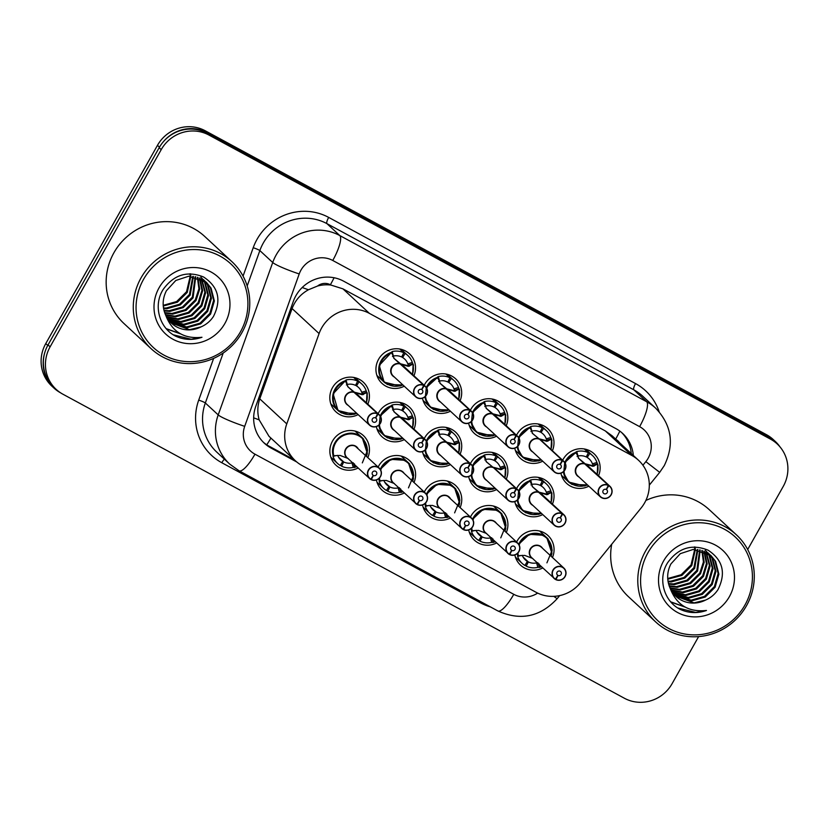 <?xml version="1.0" encoding="UTF-8"?>
<svg xmlns="http://www.w3.org/2000/svg" width="829" height="829" viewBox="0 0 829 829"><rect width="100%" height="100%" fill="white"/><g stroke="black" fill="none" stroke-linecap="round" stroke-linejoin="round"><path stroke-width="1.24" d="M542.777 567.948A20.186 19.471 -47.2 0 1 520.539 565.15A20.186 19.471 -47.2 0 1 514.85 554.974M516.581 542.021A20.186 19.471 -47.2 0 1 517.099 541.047A20.186 19.471 -47.2 0 1 547.979 535.534A20.186 19.471 -47.2 0 1 552.466 557.502M496.633 542.964A20.186 19.471 -47.2 0 1 474.385 540.156A20.186 19.471 -47.2 0 1 468.696 529.98M470.437 517.037A20.186 19.471 -47.2 0 1 470.955 516.052A20.186 19.471 -47.2 0 1 501.835 510.54A20.186 19.471 -47.2 0 1 506.312 532.508M450.479 517.97A20.186 19.471 -47.2 0 1 428.241 515.161A20.186 19.471 -47.2 0 1 422.541 504.985M424.282 492.043A20.186 19.471 -47.2 0 1 424.8 491.069A20.186 19.471 -47.2 0 1 455.681 485.556A20.186 19.471 -47.2 0 1 460.168 507.514M404.324 492.975A20.186 19.471 -47.2 0 1 382.086 490.177A20.186 19.471 -47.2 0 1 376.397 480.001M378.128 467.048A20.186 19.471 -47.2 0 1 378.646 466.074A20.186 19.471 -47.2 0 1 409.536 460.561A20.186 19.471 -47.2 0 1 414.013 482.53M358.18 467.991A20.186 19.471 -47.2 0 1 335.932 465.183A20.186 19.471 -47.2 0 1 332.502 441.08A20.186 19.471 -47.2 0 1 363.382 435.567A20.186 19.471 -47.2 0 1 367.869 457.535M542.746 514.571A20.186 19.471 -47.2 0 1 520.498 511.762A20.186 19.471 -47.2 0 1 514.809 501.586M516.55 488.644A20.186 19.471 -47.2 0 1 517.068 487.67A20.186 19.471 -47.2 0 1 547.948 482.146A20.186 19.471 -47.2 0 1 552.435 504.115M496.592 489.576A20.186 19.471 -47.2 0 1 474.354 486.768A20.186 19.471 -47.2 0 1 468.665 476.602M470.395 463.649A20.186 19.471 -47.2 0 1 470.913 462.675A20.186 19.471 -47.2 0 1 501.794 457.162A20.186 19.471 -47.2 0 1 506.281 479.121M450.437 464.582A20.186 19.471 -47.2 0 1 428.199 461.784A20.186 19.471 -47.2 0 1 422.51 451.608M424.251 438.665A20.186 19.471 -47.2 0 1 424.759 437.681A20.186 19.471 -47.2 0 1 455.649 432.168A20.186 19.471 -47.2 0 1 460.126 454.137M404.293 439.598A20.186 19.471 -47.2 0 1 382.045 436.79A20.186 19.471 -47.2 0 1 376.356 426.614M378.097 413.671A20.186 19.471 -47.2 0 1 378.615 412.697A20.186 19.471 -47.2 0 1 409.495 407.174A20.186 19.471 -47.2 0 1 413.982 429.142M358.138 414.604A20.186 19.471 -47.2 0 1 335.9 411.795A20.186 19.471 -47.2 0 1 332.46 387.703A20.186 19.471 -47.2 0 1 363.34 382.19A20.186 19.471 -47.2 0 1 367.827 404.148M588.859 486.177A20.186 19.471 -47.2 0 1 566.611 483.369A20.186 19.471 -47.2 0 1 560.922 473.193M562.663 460.25A20.186 19.471 -47.2 0 1 563.181 459.276A20.186 19.471 -47.2 0 1 594.061 453.753A20.186 19.471 -47.2 0 1 598.548 475.722M542.705 461.183A20.186 19.471 -47.2 0 1 520.467 458.385A20.186 19.471 -47.2 0 1 514.778 448.209M516.508 435.256A20.186 19.471 -47.2 0 1 517.027 434.282A20.186 19.471 -47.2 0 1 547.907 428.769A20.186 19.471 -47.2 0 1 552.394 450.738M496.561 436.189A20.186 19.471 -47.2 0 1 474.312 433.391A20.186 19.471 -47.2 0 1 468.623 423.215M470.364 410.272A20.186 19.471 -47.2 0 1 470.882 409.288A20.186 19.471 -47.2 0 1 501.763 403.775A20.186 19.471 -47.2 0 1 506.239 425.743M450.406 411.205A20.186 19.471 -47.2 0 1 428.168 408.396A20.186 19.471 -47.2 0 1 422.469 398.221M424.21 385.278A20.186 19.471 -47.2 0 1 424.728 384.304A20.186 19.471 -47.2 0 1 455.608 378.791A20.186 19.471 -47.2 0 1 460.095 400.749M404.251 386.21A20.186 19.471 -47.2 0 1 382.014 383.412A20.186 19.471 -47.2 0 1 378.573 359.309A20.186 19.471 -47.2 0 1 409.464 353.796A20.186 19.471 -47.2 0 1 413.94 375.765M641.138 507.97A35.626 34.362 132.8 0 0 644.63 502.84A35.626 34.362 132.8 0 0 638.568 460.313A35.626 34.362 132.8 0 0 631.802 455.463L369.392 313.372A35.626 34.362 132.8 0 0 319.082 333.569L286.772 423.888A35.626 34.362 132.8 0 0 295.414 460.789A35.626 34.362 132.8 0 0 302.181 465.629L536.114 592.31A35.626 34.362 132.8 0 0 580.362 582.86L641.138 507.97M317.548 286.026A35.626 34.362 -47.2 0 1 330.926 285.052L330.388 284.761A11.875 11.451 132.8 0 0 317.548 286.026L308.461 289.756C300.678 294.077 295.217 300.347 292.077 308.543L259.767 398.853C257.415 405.764 257.197 412.759 259.145 419.837L268.979 436.282L295.414 460.789M638.568 460.313L612.134 435.816L605.357 430.956L342.947 288.855L330.926 285.052M163.365 141.728A35.626 34.362 -47.2 0 1 207.281 132.681L768.524 436.593A35.626 34.362 -47.2 0 1 775.281 441.432A35.626 34.362 -47.2 0 1 780.12 447.049M60.621 392.842A35.626 34.362 -47.2 0 1 53.906 388.024A35.626 34.362 -47.2 0 1 45.098 351.61M53.906 388.024L51.833 386.107A35.626 34.362 -47.2 0 1 45.771 343.579L157.479 145.334A35.626 34.362 -47.2 0 1 205.209 130.764L766.452 434.676A35.626 34.362 -47.2 0 1 773.219 439.515L775.281 441.432M633.325 455.463A35.626 34.362 132.8 0 0 622.714 433.494A35.626 34.362 132.8 0 0 615.947 428.645L343.62 281.176A35.626 34.362 132.8 0 0 293.311 301.383L255.757 406.376A35.626 34.362 132.8 0 0 264.399 443.277A35.626 34.362 132.8 0 0 271.156 448.116L296.813 462.012M621.657 432.562A35.626 34.362 -47.2 0 1 631.263 453.546M698.619 636.61L672.101 683.666A35.626 34.362 -47.2 0 1 624.372 698.236L62.931 394.221A35.626 34.362 -47.2 0 1 56.165 389.371A35.626 34.362 -47.2 0 1 50.103 346.843L161.22 149.635A35.626 34.362 -47.2 0 1 208.96 135.054L770.4 439.08A35.626 34.362 -47.2 0 1 777.167 443.919A35.626 34.362 -47.2 0 1 783.229 486.447L747.685 549.523M56.165 389.371L54.092 387.454A35.626 34.362 -47.2 0 1 48.03 344.926L159.158 147.717A35.626 34.362 -47.2 0 1 206.887 133.137L768.328 437.163A35.626 34.362 -47.2 0 1 775.094 442.002L777.167 443.919M294.554 459.991L269.093 446.199A35.626 34.362 -47.2 0 1 263.384 442.292M413.464 365.734A17.813 17.181 132.8 0 0 413.122 364.066L408.293 366.356L400.915 364.076M423.733 385.236L423.671 385.485A6.891 6.642 132.8 0 0 414.707 388.438A6.891 6.642 132.8 0 0 417.184 397.599A6.891 6.642 132.8 0 0 426.407 394.78A6.891 6.642 132.8 0 0 424.179 385.765L424.261 385.516A7.129 6.87 -47.2 0 1 426.572 394.842A7.129 6.87 -47.2 0 1 415.671 396.79A7.129 6.87 -47.2 0 1 423.733 385.236L394.397 358.781M393.702 358.128L401.236 364.387A7.129 6.87 132.8 0 0 393.195 375.962L415.671 396.79C419.712 399.651 423.35 399.008 426.572 394.853C428.116 391.62 427.702 388.78 425.35 386.335L402.873 365.506A7.129 6.87 132.8 0 0 401.785 364.687L401.764 364.667M394.262 358.646L391.464 352.335A17.813 17.181 132.8 0 0 381.05 360.833A17.813 17.181 132.8 0 0 384.086 382.096A17.813 17.181 132.8 0 0 384.977 382.863M400.967 363.921L407.464 365.579L408.604 365.382L407.806 363.858L412.334 362.532A17.813 17.181 -47.2 0 0 407.847 355.537A17.813 17.181 -47.2 0 0 405.112 353.486L400.438 349.154M412.334 362.532L412.863 364.356A17.368 16.746 -47.3 0 1 412.417 374.345M391.464 352.335L392.138 351.589A17.813 17.181 -47.2 0 1 403.796 352.771L401.64 356.988A13.067 12.601 132.8 0 0 393.402 356.055L392.5 356.574M424.261 385.516L401.702 364.812M424.179 385.765L421.806 389.589A2.373 2.29 -47.2 0 1 422.572 392.697A2.373 2.29 -47.2 0 1 418.946 393.35A2.373 2.29 -47.2 0 1 421.629 389.495L423.671 385.485M403.796 352.771L399.744 349.019M405.112 353.486L402.614 357.517L401.775 356.739M391.475 352.356L379.247 365.402L384.107 382.096L387.464 384.511L402.894 384.957M407.806 363.858A13.067 12.601 132.8 0 0 402.614 357.517M367.351 394.127A17.813 17.181 132.8 0 0 367.009 392.459L362.18 394.749L354.802 392.469M377.62 413.619L377.558 413.878A6.891 6.642 132.8 0 0 368.584 416.832A6.891 6.642 132.8 0 0 371.071 425.992A6.891 6.642 132.8 0 0 380.293 423.173A6.891 6.642 132.8 0 0 378.065 414.158L378.148 413.909A7.129 6.87 -47.2 0 1 380.449 423.236A7.129 6.87 -47.2 0 1 369.558 425.184A7.129 6.87 -47.2 0 1 377.62 413.619L348.284 387.174M347.589 386.521L355.123 392.77A7.129 6.87 132.8 0 0 347.071 404.345L369.558 425.184C373.599 428.044 377.236 427.401 380.459 423.246C381.993 420.013 381.589 417.174 379.236 414.728L356.76 393.899A7.129 6.87 132.8 0 0 355.672 393.081L355.651 393.06M348.149 387.039L345.351 380.729A17.813 17.181 132.8 0 0 334.937 389.226A17.813 17.181 132.8 0 0 337.973 410.479A17.813 17.181 132.8 0 0 338.864 411.257M354.853 392.314L361.34 393.972L362.491 393.775L361.693 392.252L366.221 390.925A17.813 17.181 -47.2 0 0 361.734 383.931A17.813 17.181 -47.2 0 0 358.998 381.879L354.325 377.547M366.221 390.925L366.75 392.749A17.368 16.746 -47.3 0 1 366.304 402.739M345.351 380.729L346.025 379.983A17.813 17.181 -47.2 0 1 357.682 381.164L355.527 385.381A13.067 12.601 132.8 0 0 347.289 384.449L346.387 384.967M378.148 413.909L355.589 393.205M378.065 414.158L375.692 417.982A2.373 2.29 -47.2 0 1 376.459 421.091A2.373 2.29 -47.2 0 1 372.832 421.743A2.373 2.29 -47.2 0 1 375.516 417.889L377.558 413.878M357.682 381.164L353.631 377.413M358.998 381.879L356.501 385.91L355.662 385.133M345.361 380.739L333.134 393.796L337.994 410.49L341.351 412.904L356.781 413.35M361.693 392.252A13.067 12.601 132.8 0 0 356.501 385.91M366.998 392.459L366.491 402.915M363.672 439.256A17.813 17.181 132.8 0 0 362.221 437.743A17.813 17.181 132.8 0 0 358.843 435.318A17.813 17.181 132.8 0 0 334.978 442.603A17.813 17.181 132.8 0 0 333.185 455.763L340.139 455.442L348.19 458.541M370.801 479.297L371.361 479.504A6.891 6.642 132.8 0 0 380.335 476.551A6.891 6.642 132.8 0 0 377.858 467.39A6.891 6.642 132.8 0 0 368.625 470.209A6.891 6.642 132.8 0 0 370.853 479.224L373.226 475.4L372.563 474.779M337.662 455.339A13.067 12.601 132.8 0 0 342.781 461.463L340.284 465.494A17.813 17.181 -47.2 0 1 337.548 463.442A17.813 17.181 -47.2 0 1 333.061 456.447L333.185 455.763C328.74 441.681 346.367 427.65 358.843 435.318L362.232 437.753L355.05 431.08M336.284 455.504L333.061 456.447L332.957 455.556M338.533 457.152L343.745 461.981A13.067 12.601 132.8 0 0 351.993 462.924L353.351 462.831M356.802 447.277A7.129 6.87 132.8 0 0 345.9 449.225A7.129 6.87 132.8 0 0 347.113 457.732L369.589 478.561A7.129 6.87 -47.2 0 1 368.377 470.064A7.129 6.87 -47.2 0 1 379.278 468.116A7.129 6.87 -47.2 0 1 371.216 479.68C374.977 481.121 378.076 480.105 380.49 476.623C382.034 473.39 381.63 470.551 379.278 468.116L355.444 446.313M373.226 475.4A2.373 2.29 -47.2 0 1 372.459 472.292A2.373 2.29 -47.2 0 1 376.097 471.639A2.373 2.29 -47.2 0 1 373.402 475.494L372.459 474.613M343.745 461.981L341.6 466.209L340.481 465.173M342.781 461.463L339.123 458.074M373.402 475.494L371.361 479.504M370.853 479.224L370.677 479.39A7.129 6.87 -47.2 0 1 369.589 478.561L370.687 479.39M354.439 463.825L354.843 467.483A17.813 17.181 132.8 0 0 354.853 467.494L353.258 467.39A17.813 17.181 -47.2 0 1 341.6 466.209M356.646 466.572A17.368 16.746 -47.1 0 1 354.895 467.235L356.843 466.748M362.314 462.883L367.589 450.106L362.232 437.753L367.33 453.37L366.532 456.302M459.618 390.718A17.813 17.181 132.8 0 0 459.276 389.06L454.447 391.34L447.059 389.07M469.888 410.22L469.825 410.479A6.891 6.642 132.8 0 0 460.851 413.422A6.891 6.642 132.8 0 0 463.338 422.583A6.891 6.642 132.8 0 0 472.561 419.764A6.891 6.642 132.8 0 0 470.333 410.749L470.416 410.51A7.129 6.87 -47.2 0 1 472.717 419.837A7.129 6.87 -47.2 0 1 461.815 421.785A7.129 6.87 -47.2 0 1 469.888 410.22L440.551 383.775M427.204 385.817A17.813 17.181 132.8 0 0 426.365 387.516L437.619 377.34A17.813 17.181 132.8 0 0 427.204 385.817M424.997 396.78A17.813 17.181 132.8 0 0 430.241 407.08A17.813 17.181 132.8 0 0 431.132 407.858M447.121 388.915L453.608 390.573L454.758 390.376L453.96 388.842L458.489 387.516A17.813 17.181 -47.2 0 0 453.991 380.532A17.813 17.181 -47.2 0 0 451.266 378.48L446.593 374.138M458.489 387.516L459.017 389.34A17.368 16.746 -47.3 0 1 458.572 399.34M440.417 383.64L437.391 377.112L438.292 376.584A17.813 17.181 -47.2 0 1 449.94 377.765L447.795 381.982A13.067 12.601 132.8 0 0 439.557 381.05L438.655 381.568M439.847 383.122L447.391 389.371A7.129 6.87 132.8 0 0 439.339 400.946L461.815 421.785C465.867 424.645 469.504 423.992 472.727 419.837C474.261 416.604 473.856 413.764 471.504 411.329L449.028 390.5A7.129 6.87 132.8 0 0 447.94 389.671L447.857 389.806M470.416 410.51L447.929 389.682M470.333 410.749L467.96 414.583A2.373 2.29 -47.2 0 1 468.727 417.692A2.373 2.29 -47.2 0 1 465.09 418.344A2.373 2.29 -47.2 0 1 467.784 414.49L469.825 410.479M449.94 377.765L445.898 374.014M451.266 378.48L448.769 382.511L447.929 381.734M426.261 387.775L425.236 398.169L430.251 407.091L433.619 409.505L449.049 409.94M453.96 388.842A13.067 12.601 132.8 0 0 448.769 382.511M505.773 415.712A17.813 17.181 132.8 0 0 505.421 414.044L500.592 416.334L493.214 414.065M516.032 435.215L515.97 435.463A6.891 6.642 132.8 0 0 507.006 438.417A6.891 6.642 132.8 0 0 509.483 447.577A6.891 6.642 132.8 0 0 518.716 444.758A6.891 6.642 132.8 0 0 516.488 435.743L516.56 435.494A7.129 6.87 -47.2 0 1 518.871 444.821A7.129 6.87 -47.2 0 1 507.97 446.769A7.129 6.87 -47.2 0 1 516.032 435.215L486.696 408.759M473.359 410.811A17.813 17.181 132.8 0 0 472.509 412.51L483.773 402.334A17.813 17.181 132.8 0 0 473.359 410.811M471.152 421.774A17.813 17.181 132.8 0 0 476.385 432.075A17.813 17.181 132.8 0 0 477.276 432.842M493.265 413.909L499.763 415.557L500.913 415.37L500.115 413.837L504.633 412.51A17.813 17.181 -47.2 0 0 500.146 405.516A17.813 17.181 -47.2 0 0 497.421 403.464L492.737 399.132M504.633 412.51L505.172 414.334A17.368 16.746 -47.3 0 1 504.716 424.324M486.561 408.635L483.545 402.106L484.447 401.578A17.813 17.181 -47.2 0 1 496.094 402.749L493.949 406.977A13.067 12.601 132.8 0 0 485.711 406.034L484.799 406.562M493.556 414.386A7.129 6.87 132.8 0 0 485.493 425.94L507.97 446.769C512.021 449.629 515.659 448.986 518.871 444.831C520.415 441.598 520.011 438.759 517.659 436.323L495.182 415.484A7.129 6.87 132.8 0 0 494.084 414.666L494.011 414.801M516.56 435.494L494.084 414.676M516.488 435.743L514.104 439.577A2.373 2.29 -47.2 0 1 514.882 442.686A2.373 2.29 -47.2 0 1 511.244 443.328A2.373 2.29 -47.2 0 1 513.928 439.474L515.97 435.463M496.094 402.749L492.053 398.998M497.421 403.464L494.913 407.495L494.074 406.718M493.545 414.365L486.001 408.106M472.416 412.759L471.39 423.153L476.406 432.075L479.773 434.5L495.203 434.935M500.115 413.837A13.067 12.601 132.8 0 0 494.913 407.495M550.87 449.318A17.368 16.746 -47.3 0 0 551.316 439.329L546.746 441.329L539.368 439.049M532.156 433.101L539.689 439.349L532.85 433.754M562.186 460.209L539.71 439.37A7.129 6.87 132.8 0 0 531.648 450.935L554.124 471.763C558.166 474.623 561.803 473.981 565.026 469.825C566.57 466.592 566.155 463.753 563.803 461.307A7.129 6.87 -47.2 0 1 565.015 469.815A7.129 6.87 -47.2 0 1 554.124 471.763A7.129 6.87 -47.2 0 1 562.186 460.209L562.124 460.458A6.891 6.642 132.8 0 0 553.15 463.411A6.891 6.642 132.8 0 0 555.637 472.571A6.891 6.642 132.8 0 0 564.86 469.753A6.891 6.642 132.8 0 0 562.632 460.737L562.715 460.489A7.129 6.87 -47.2 0 1 563.803 461.307L541.327 440.479A7.129 6.87 132.8 0 0 540.239 439.66L540.218 439.639M532.715 433.619L529.918 427.308A17.813 17.181 132.8 0 0 519.503 435.805A17.813 17.181 132.8 0 0 518.664 437.494M517.306 446.769A17.813 17.181 132.8 0 0 522.539 457.069A17.813 17.181 132.8 0 0 523.431 457.836M551.917 440.707A17.813 17.181 132.8 0 0 551.575 439.038L551.057 449.494M539.42 438.893L545.917 440.551L547.057 440.354L546.259 438.831L550.788 437.505A17.813 17.181 -47.2 0 0 546.301 430.51A17.813 17.181 -47.2 0 0 543.565 428.458L538.891 424.127M550.788 437.505L551.565 439.038M529.918 427.308L530.591 426.562A17.813 17.181 -47.2 0 1 542.249 427.743L540.093 431.961A13.067 12.601 132.8 0 0 531.855 431.028L530.954 431.546M562.715 460.489L540.156 439.784M562.632 460.737L560.259 464.561A2.373 2.29 -47.2 0 1 561.026 467.67A2.373 2.29 -47.2 0 1 557.399 468.323A2.373 2.29 -47.2 0 1 560.083 464.468L562.124 460.458M542.249 427.743L538.197 423.992M543.565 428.458L541.068 432.489L540.228 431.712M518.56 437.753L517.545 448.147L522.56 457.069L525.918 459.484L541.347 459.929M529.928 427.329L518.674 437.505M546.259 438.831A13.067 12.601 132.8 0 0 541.068 432.489M598.072 465.691A17.813 17.181 132.8 0 0 597.73 464.022L592.901 466.312L585.512 464.043M608.341 485.193L608.279 485.452A6.891 6.642 132.8 0 0 599.305 488.395A6.891 6.642 132.8 0 0 601.781 497.555A6.891 6.642 132.8 0 0 611.014 494.737A6.891 6.642 132.8 0 0 608.787 485.721L608.869 485.483A7.129 6.87 -47.2 0 1 611.17 494.809A7.129 6.87 -47.2 0 1 600.269 496.758A7.129 6.87 -47.2 0 1 608.341 485.193L578.994 458.748M565.658 460.789A17.813 17.181 132.8 0 0 564.818 462.489L576.072 452.313A17.813 17.181 132.8 0 0 565.658 460.789M563.451 471.753A17.813 17.181 132.8 0 0 568.694 482.053A17.813 17.181 132.8 0 0 569.585 482.82M585.564 463.888L592.061 465.546L593.212 465.349L592.414 463.815L596.942 462.489A17.813 17.181 -47.2 0 0 592.445 455.504A17.813 17.181 -47.2 0 0 589.72 453.453L585.046 449.111M596.942 462.489L597.471 464.313A17.368 16.746 -47.3 0 1 597.025 474.312M578.87 458.613L575.844 452.085L576.746 451.556A17.813 17.181 -47.2 0 1 588.393 452.738L586.248 456.955A13.067 12.601 132.8 0 0 578.01 456.023L577.098 456.541M578.3 458.095L585.844 464.344A7.129 6.87 132.8 0 0 577.792 475.919L600.269 496.758C604.32 499.618 607.958 498.965 611.18 494.809C612.714 491.576 612.31 488.737 609.957 486.302L587.481 465.473A7.129 6.87 132.8 0 0 586.393 464.644L586.31 464.779M608.869 485.483L586.393 464.644M608.787 485.721L606.413 489.556A2.373 2.29 -47.2 0 1 607.18 492.664A2.373 2.29 -47.2 0 1 603.543 493.307A2.373 2.29 -47.2 0 1 606.237 489.462L608.279 485.452M588.393 452.738L584.352 448.986M589.72 453.453L587.222 457.484L586.383 456.706M564.715 462.748L563.689 473.141L568.704 482.063L572.072 484.478L587.502 484.913M592.414 463.815A13.067 12.601 132.8 0 0 587.222 457.484M378.926 478.561A17.813 17.181 132.8 0 0 379.34 480.758L386.283 480.437L394.335 483.525M417.008 504.219L416.832 504.374A7.129 6.87 -47.2 0 1 414.531 495.048A7.129 6.87 -47.2 0 1 425.432 493.1A7.129 6.87 -47.2 0 1 417.37 504.664L417.515 504.498A6.891 6.642 132.8 0 0 426.489 501.545A6.891 6.642 132.8 0 0 424.002 492.385A6.891 6.642 132.8 0 0 414.78 495.203A6.891 6.642 132.8 0 0 417.008 504.219L419.381 500.384L418.718 499.773M409.816 464.25A17.813 17.181 132.8 0 0 408.376 462.727A17.813 17.181 132.8 0 0 404.998 460.302A17.813 17.181 132.8 0 0 381.122 467.597A17.813 17.181 132.8 0 0 380.283 469.297L390.832 459.349L404.998 460.302L408.376 462.748L401.195 456.074M383.817 480.333A13.067 12.601 132.8 0 0 388.936 486.457L386.428 490.478A17.813 17.181 -47.2 0 1 383.703 488.436A17.813 17.181 -47.2 0 1 379.205 481.442L379.34 480.758M382.438 480.499L379.205 481.442L379.112 480.54M384.677 482.136L389.899 486.975A13.067 12.601 132.8 0 0 398.138 487.908L399.505 487.815M401.599 471.307L402.946 472.271A7.129 6.87 132.8 0 0 392.055 474.219A7.129 6.87 132.8 0 0 393.267 482.727L416.832 504.374M419.381 500.384A2.373 2.29 -47.2 0 1 418.614 497.276A2.373 2.29 -47.2 0 1 422.241 496.633A2.373 2.29 -47.2 0 1 419.557 500.488L418.604 499.607M389.899 486.975L387.754 491.203L386.635 490.157M388.936 486.457L385.278 483.069M402.946 472.271L425.432 493.1C427.774 495.545 428.189 498.384 426.645 501.618C424.22 505.089 421.132 506.104 417.36 504.664L416.956 504.291M419.557 500.488L417.515 504.498M400.583 488.82L400.987 492.467A17.813 17.181 132.8 0 0 401.008 492.478L402.987 491.742M402.801 491.566A17.368 16.746 -47.1 0 1 401.049 492.219L399.402 492.374A17.813 17.181 -47.2 0 1 387.754 491.203M408.469 487.877L413.733 475.1L408.376 462.748L413.474 478.364L412.687 481.297M425.07 503.545A17.813 17.181 132.8 0 0 425.495 505.752L432.437 505.421L440.489 508.519M463.11 529.275L463.67 529.482A6.891 6.642 132.8 0 0 472.634 526.529A6.891 6.642 132.8 0 0 470.157 517.379A6.891 6.642 132.8 0 0 460.924 520.197A6.891 6.642 132.8 0 0 463.152 529.213L465.535 525.379L464.862 524.767M455.971 489.234A17.813 17.181 132.8 0 0 454.53 487.721A17.813 17.181 132.8 0 0 451.142 485.297A17.813 17.181 132.8 0 0 427.277 492.581A17.813 17.181 132.8 0 0 426.438 494.281L436.987 484.343L451.142 485.297L454.53 487.732L447.349 481.069M429.971 505.317A13.067 12.601 132.8 0 0 435.08 511.441L432.583 515.472A17.813 17.181 -47.2 0 1 429.847 513.42A17.813 17.181 -47.2 0 1 425.36 506.436L425.495 505.752M428.583 505.483L425.36 506.436L425.267 505.535M430.831 507.13L436.054 511.97A13.067 12.601 132.8 0 0 444.292 512.902L445.66 512.809M449.1 497.265A7.129 6.87 132.8 0 0 438.199 499.213A7.129 6.87 132.8 0 0 439.411 507.711L461.888 528.55A7.129 6.87 -47.2 0 1 460.675 520.042A7.129 6.87 -47.2 0 1 471.577 518.094A7.129 6.87 -47.2 0 1 463.525 529.658C467.276 531.099 470.375 530.083 472.799 526.612C474.333 523.368 473.929 520.539 471.577 518.094L447.753 496.291M465.535 525.379A2.373 2.29 -47.2 0 1 464.758 522.27A2.373 2.29 -47.2 0 1 468.395 521.617A2.373 2.29 -47.2 0 1 465.711 525.472L464.758 524.591M436.054 511.97L433.899 516.187L432.779 515.151M435.08 511.441L431.432 508.053M465.711 525.472L463.67 529.482M463.152 529.213L462.986 529.368A7.129 6.87 -47.2 0 1 461.888 528.55L462.986 529.368M446.738 513.814L447.142 517.462A17.813 17.181 132.8 0 0 447.152 517.472L445.556 517.369A17.813 17.181 -47.2 0 1 433.899 516.187M448.945 516.55A17.368 16.746 -47.1 0 1 447.204 517.213L447.142 517.462M454.613 512.871L459.888 500.094L454.53 487.732L459.629 503.358L458.831 506.281M471.224 528.539A17.813 17.181 132.8 0 0 471.639 530.736L478.592 530.415L486.633 533.503M509.307 554.197L509.13 554.363A7.129 6.87 -47.2 0 1 506.83 545.036A7.129 6.87 -47.2 0 1 517.731 543.088A7.129 6.87 -47.2 0 1 509.669 554.653L509.814 554.477A6.891 6.642 132.8 0 0 518.788 551.523A6.891 6.642 132.8 0 0 516.301 542.363A6.891 6.642 132.8 0 0 507.079 545.181A6.891 6.642 132.8 0 0 509.307 554.197L511.68 550.373L511.016 549.751M502.125 514.229A17.813 17.181 132.8 0 0 500.675 512.705A17.813 17.181 132.8 0 0 497.296 510.291A17.813 17.181 132.8 0 0 473.432 517.576A17.813 17.181 132.8 0 0 472.582 519.275L483.141 509.327L497.296 510.291L500.685 512.726L506.042 525.078L500.768 537.855M476.115 530.311A13.067 12.601 132.8 0 0 481.234 536.436L478.727 540.467A17.813 17.181 -47.2 0 1 476.001 538.415A17.813 17.181 -47.2 0 1 471.514 531.42L471.639 530.736M474.737 530.477L471.514 531.42L471.411 530.529M476.986 532.125L482.198 536.954A13.067 12.601 132.8 0 0 490.436 537.897L491.804 537.803M493.897 521.286L495.255 522.249A7.129 6.87 132.8 0 0 484.354 524.197A7.129 6.87 132.8 0 0 485.566 532.705L509.141 554.363M511.68 550.373A2.373 2.29 -47.2 0 1 510.913 547.264A2.373 2.29 -47.2 0 1 514.55 546.612A2.373 2.29 -47.2 0 1 511.856 550.466L510.913 549.586M482.198 536.954L480.053 541.182L478.934 540.145M481.234 536.436L477.577 533.047M495.255 522.249L517.731 543.088C520.084 545.523 520.488 548.363 518.944 551.596C516.529 555.078 513.431 556.093 509.669 554.642L509.255 554.269M511.856 550.466L509.814 554.477M492.882 538.798L493.296 542.456A17.813 17.181 132.8 0 0 493.307 542.467L491.701 542.363A17.813 17.181 -47.2 0 1 480.053 541.182M495.1 541.544A17.368 16.746 -47.1 0 1 493.348 542.197L493.296 542.456M517.379 553.534A17.813 17.181 132.8 0 0 517.793 555.731L524.736 555.409L532.788 558.497M555.451 579.191L555.285 579.347A7.129 6.87 -47.2 0 1 552.984 570.02A7.129 6.87 -47.2 0 1 563.875 568.072A7.129 6.87 -47.2 0 1 565.098 576.58C562.673 580.062 559.585 581.077 555.813 579.637L555.969 579.471A6.891 6.642 132.8 0 0 564.932 576.518A6.891 6.642 132.8 0 0 562.456 567.357A6.891 6.642 132.8 0 0 553.223 570.176A6.891 6.642 132.8 0 0 555.451 579.191L557.834 575.357L557.171 574.746M548.27 539.223A17.813 17.181 132.8 0 0 546.829 537.7A17.813 17.181 132.8 0 0 543.451 535.275A17.813 17.181 132.8 0 0 519.576 542.57A17.813 17.181 132.8 0 0 518.736 544.27L529.285 534.322L543.451 535.275L546.829 537.72L539.648 531.047M522.27 555.295A13.067 12.601 132.8 0 0 527.379 561.42L524.881 565.451A17.813 17.181 -47.2 0 1 522.156 563.409A17.813 17.181 -47.2 0 1 517.659 556.414L517.793 555.731M520.892 555.461L517.659 556.414L517.565 555.513M523.13 557.109L528.353 561.948A13.067 12.601 132.8 0 0 536.591 562.881L537.959 562.787M540.052 546.28L541.399 547.244A7.129 6.87 132.8 0 0 530.498 549.192A7.129 6.87 132.8 0 0 531.721 557.699L555.285 579.347M557.834 575.357A2.373 2.29 -47.2 0 1 557.067 572.248A2.373 2.29 -47.2 0 1 560.694 571.606A2.373 2.29 -47.2 0 1 558.01 575.461L557.057 574.58M528.353 561.948L526.208 566.166L525.078 565.129M527.379 561.42L523.731 558.041M558.01 575.461L555.969 579.471M541.254 566.539A17.368 16.746 -47.1 0 1 539.503 567.191L539.037 563.793M546.922 562.85L552.187 550.073L546.829 537.72L551.927 553.337L551.14 556.269M538.218 563.73L539.451 567.45A17.813 17.181 132.8 0 0 539.461 567.45L539.441 567.44M539.223 567.243L537.855 567.347A17.813 17.181 -47.2 0 1 526.208 566.166M413.505 419.111A17.813 17.181 132.8 0 0 413.163 417.443L408.334 419.733L400.946 417.464M423.774 438.614L423.712 438.873A6.891 6.642 132.8 0 0 414.738 441.816A6.891 6.642 132.8 0 0 417.215 450.976A6.891 6.642 132.8 0 0 426.448 448.157A6.891 6.642 132.8 0 0 424.22 439.142L424.303 438.904A7.129 6.87 -47.2 0 1 426.603 448.23A7.129 6.87 -47.2 0 1 415.702 450.178A7.129 6.87 -47.2 0 1 423.774 438.614L394.428 412.158M381.091 414.21A17.813 17.181 132.8 0 0 380.242 415.909L391.506 405.733A17.813 17.181 132.8 0 0 381.091 414.21M378.884 425.173A17.813 17.181 132.8 0 0 384.128 435.474A17.813 17.181 132.8 0 0 385.019 436.241M400.998 417.308L407.495 418.966L408.645 418.769L407.847 417.236L412.376 415.909A17.813 17.181 -47.2 0 0 407.878 408.925A17.813 17.181 -47.2 0 0 405.153 406.873L400.48 402.531M412.376 415.909L412.904 417.733A17.368 16.746 -47.3 0 1 412.448 427.733M394.303 412.034L391.278 405.505L392.179 404.977A17.813 17.181 -47.2 0 1 403.827 406.158L401.682 410.376A13.067 12.601 132.8 0 0 393.443 409.443L392.531 409.961M393.734 411.516L401.277 417.764A7.129 6.87 132.8 0 0 393.226 429.339L415.702 450.178C419.754 453.038 423.391 452.385 426.614 448.23C428.147 444.997 427.743 442.158 425.391 439.722L402.915 418.894A7.129 6.87 132.8 0 0 401.827 418.065L401.744 418.199M424.303 438.904L401.816 418.075M424.22 439.142L421.847 442.976A2.373 2.29 -47.2 0 1 422.614 446.085A2.373 2.29 -47.2 0 1 418.977 446.727A2.373 2.29 -47.2 0 1 421.671 442.883L423.712 438.873M403.827 406.158L399.785 402.407M405.153 406.873L402.645 410.904L401.806 410.127M380.148 416.168L379.122 426.562L384.138 435.484L387.506 437.899L402.935 438.334M407.847 417.236A13.067 12.601 132.8 0 0 402.645 410.904M459.649 444.106A17.813 17.181 132.8 0 0 459.307 442.437L454.479 444.727L447.1 442.448M469.919 463.608L469.856 463.857A6.891 6.642 132.8 0 0 460.893 466.81A6.891 6.642 132.8 0 0 463.37 475.97A6.891 6.642 132.8 0 0 472.603 473.152A6.891 6.642 132.8 0 0 470.375 464.136L470.447 463.888A7.129 6.87 -47.2 0 1 472.758 473.214A7.129 6.87 -47.2 0 1 461.857 475.162A7.129 6.87 -47.2 0 1 469.919 463.608L440.582 437.152M427.246 439.204A17.813 17.181 132.8 0 0 426.396 440.904L437.66 430.728A17.813 17.181 132.8 0 0 427.246 439.204M425.039 450.168A17.813 17.181 132.8 0 0 430.272 460.468A17.813 17.181 132.8 0 0 431.163 461.235M447.152 442.303L453.65 443.95L454.789 443.764L453.991 442.23L458.52 440.904A17.813 17.181 -47.2 0 0 454.033 433.909A17.813 17.181 -47.2 0 0 451.297 431.857L446.624 427.526M458.52 440.904L459.059 442.727A17.368 16.746 -47.3 0 1 458.603 452.717M440.448 437.028L437.422 430.5L438.323 429.971A17.813 17.181 -47.2 0 1 449.981 431.142L447.836 435.37A13.067 12.601 132.8 0 0 439.588 434.427L438.686 434.945M447.442 442.769A7.129 6.87 132.8 0 0 439.38 454.333L461.857 475.162C465.908 478.022 469.535 477.38 472.758 473.224C474.302 469.991 473.898 467.152 471.546 464.717L449.069 443.878A7.129 6.87 132.8 0 0 447.971 443.059L447.888 443.183M470.447 463.888L447.971 443.059A7.119 6.87 -47.3 0 1 447.971 443.069M470.375 464.136L467.991 467.96A2.373 2.29 -47.2 0 1 468.758 471.069A2.373 2.29 -47.2 0 1 465.131 471.722A2.373 2.29 -47.2 0 1 467.815 467.867L469.856 463.857M449.981 431.142L445.94 427.391M451.297 431.857L448.8 435.888L447.961 435.111M447.422 442.759L439.888 436.5M426.303 441.152L425.277 451.546L430.292 460.468L433.66 462.893L449.08 463.328M453.991 442.23A13.067 12.601 132.8 0 0 448.8 435.888M504.757 477.711A17.368 16.746 -47.3 0 0 505.203 467.722L500.633 469.711L493.245 467.442M486.043 461.494L493.576 467.743L486.737 462.147M516.073 488.592L493.597 467.763A7.129 6.87 132.8 0 0 485.525 479.317L508.001 500.156C512.053 503.016 515.69 502.374 518.913 498.219C520.446 494.975 520.042 492.146 517.69 489.701A7.129 6.87 -47.2 0 1 518.902 498.208A7.129 6.87 -47.2 0 1 508.001 500.156A7.129 6.87 -47.2 0 1 516.073 488.592L516.011 488.851A6.891 6.642 132.8 0 0 507.037 491.804A6.891 6.642 132.8 0 0 509.524 500.965A6.891 6.642 132.8 0 0 518.747 498.146A6.891 6.642 132.8 0 0 516.519 489.131L516.602 488.882A7.129 6.87 -47.2 0 1 517.69 489.701L495.214 468.872A7.129 6.87 132.8 0 0 494.125 468.053L494.105 468.033M473.39 464.188A17.813 17.181 132.8 0 0 472.551 465.888L483.815 455.712A17.813 17.181 132.8 0 0 473.39 464.188M471.193 475.152A17.813 17.181 132.8 0 0 476.426 485.452A17.813 17.181 132.8 0 0 477.317 486.229M505.804 469.1A17.813 17.181 132.8 0 0 505.462 467.432L504.944 477.887M493.307 467.287L499.794 468.945L500.944 468.748L500.146 467.224L504.674 465.898A17.813 17.181 -47.2 0 0 500.188 458.903A17.813 17.181 -47.2 0 0 497.452 456.852L492.778 452.52M504.674 465.898L505.452 467.432M486.602 462.012L483.576 455.494L484.478 454.955A17.813 17.181 -47.2 0 1 496.136 456.137L493.98 460.354A13.067 12.601 132.8 0 0 485.742 459.421L484.841 459.94M516.602 488.882L494.043 468.178M516.519 489.131L514.146 492.954A2.373 2.29 -47.2 0 1 514.913 496.063A2.373 2.29 -47.2 0 1 511.286 496.716A2.373 2.29 -47.2 0 1 513.97 492.861L516.011 488.851M496.136 456.137L492.084 452.385M497.452 456.852L494.954 460.883L494.115 460.105M472.447 466.147L471.421 476.54L476.447 485.462L479.804 487.877L495.234 488.322M500.146 467.224A13.067 12.601 132.8 0 0 494.954 460.883M551.959 494.084A17.813 17.181 132.8 0 0 551.617 492.416L546.788 494.706L539.399 492.436M562.228 513.586L562.166 513.845A6.891 6.642 132.8 0 0 553.192 516.788A6.891 6.642 132.8 0 0 555.668 525.949A6.891 6.642 132.8 0 0 564.901 523.13A6.891 6.642 132.8 0 0 562.673 514.115L562.756 513.876A7.129 6.87 -47.2 0 1 565.057 523.203A7.129 6.87 -47.2 0 1 554.155 525.14A7.129 6.87 -47.2 0 1 562.228 513.586L532.881 487.131M519.545 489.183A17.813 17.181 132.8 0 0 518.695 490.882L529.959 480.706A17.813 17.181 132.8 0 0 519.545 489.183M517.337 500.146A17.813 17.181 132.8 0 0 522.581 510.446A17.813 17.181 132.8 0 0 523.472 511.213M539.451 492.281L545.948 493.939L547.099 493.742L546.301 492.208L550.829 490.882A17.813 17.181 -47.2 0 0 546.332 483.887A17.813 17.181 -47.2 0 0 543.606 481.846L538.923 477.504M550.829 490.882L551.358 492.706A17.368 16.746 -47.3 0 1 550.902 502.706M532.757 487.006L529.731 480.478L530.633 479.95A17.813 17.181 -47.2 0 1 542.28 481.131L540.135 485.348A13.067 12.601 132.8 0 0 531.897 484.416L530.985 484.934M532.187 486.488L539.731 492.737A7.129 6.87 132.8 0 0 531.679 504.312L554.155 525.14C558.207 528.011 561.844 527.358 565.057 523.203C566.601 519.97 566.197 517.13 563.844 514.695L541.368 493.856A7.129 6.87 132.8 0 0 540.27 493.037L540.197 493.172M562.756 513.876L540.27 493.048M562.673 514.115L560.3 517.949A2.373 2.29 -47.2 0 1 561.067 521.058A2.373 2.29 -47.2 0 1 557.43 521.7A2.373 2.29 -47.2 0 1 560.124 517.856L562.166 513.845M542.28 481.131L538.239 477.38M543.606 481.846L541.099 485.877L540.259 485.089M518.602 491.141L517.576 501.535L522.591 510.457L525.959 512.871L541.389 513.306M546.301 492.208A13.067 12.601 132.8 0 0 541.099 485.877M645.563 551.047A59.377 57.274 -47.2 0 1 736.401 534.829A59.377 57.274 -47.2 0 1 746.504 605.709A59.377 57.274 -47.2 0 1 655.677 621.926A59.377 57.274 -47.2 0 1 645.563 551.047M645.864 500.467A59.377 57.274 -47.2 0 1 709.282 509.7L736.401 534.829M648.05 552.57A57.004 54.983 -47.2 0 1 724.422 529.244A57.004 54.983 -47.2 0 1 744.95 605.046A57.004 54.983 -47.2 0 1 668.568 628.361A57.004 54.983 -47.2 0 1 648.05 552.57M674.309 594.694L691.096 600.175L704.505 596.372L714.38 586.59L718.142 573.492L714.847 560.642L710.785 555.451M674.64 595.056L691.821 600.849L705.23 597.056L715.106 587.264L718.878 574.165L715.582 561.326L711.158 555.782L693.241 549.42L680.319 553.658L670.93 563.907C666.806 572.031 666.609 580.29 670.319 588.673C676.702 605.129 688.754 612.393 706.474 610.465C697.355 613.636 688.516 613.242 679.946 609.253C663.739 601.025 657.542 578.476 667.635 562.715C678.34 547.876 691.821 543.689 708.059 550.166C722.909 559.969 726.214 573.119 717.976 589.626C714.899 594.32 710.754 597.813 705.552 600.082A26.849 25.896 -47.2 0 1 675.946 596.362A26.849 25.896 -47.2 0 1 670.319 588.673M673.044 593.16L688.174 597.471L701.583 593.668L711.458 583.885L715.22 570.777L711.924 557.938L709.241 554.197M673.345 593.554L688.909 598.144L702.318 594.352L712.194 584.559L715.955 571.461L712.66 558.622L709.634 554.497M671.894 591.512L685.262 594.766L698.671 590.963L708.546 581.181L712.308 568.072L709.013 555.233L707.583 553.057M672.174 591.937L685.987 595.44L699.396 591.647L709.272 581.854L713.033 568.756L709.738 555.917L708.007 553.326M670.858 589.74L682.34 592.061L695.749 588.258L705.624 578.476L709.386 565.368L705.811 552.052M671.107 590.196L683.065 592.735L696.474 588.942L706.349 579.15L710.121 566.052L706.256 552.29M669.936 587.834L679.417 589.346L692.826 585.554L702.702 575.772L706.443 563.502L703.904 551.181M670.153 588.321L680.153 590.03L693.562 586.238L703.438 576.445L707.178 563.896L704.391 551.389M669.127 585.782L676.505 586.642L689.915 582.849L699.79 573.057L703.438 561.948L701.862 550.456M669.314 586.31L677.231 587.326L690.64 583.523L700.515 573.741L704.194 562.342L702.391 550.622M668.464 583.564L673.583 583.937L686.992 580.145L696.868 570.352L699.666 549.896M668.62 584.134L674.309 584.621L687.718 580.818L697.593 571.036L700.236 550.021M667.977 581.16L670.661 581.233L684.07 577.44L693.946 567.647L697.303 549.523M668.081 581.782L671.397 581.917L684.806 578.114L694.681 568.331L697.914 549.596M667.697 578.528L681.158 574.735L691.034 564.943L694.723 549.378M667.749 579.212L681.884 575.409L691.759 565.627L695.386 549.399M708.909 553.824L707.862 552.746M709.292 554.135L708.235 553.078M707.697 552.933L706.722 551.793M706.381 551.43L705.313 550.373M694.661 548.715L694.412 546.985M695.313 548.746L695.013 546.974M729.406 596.631A38.725 37.346 -47.2 0 1 677.531 612.476A38.725 37.346 -47.2 0 1 663.583 560.984A38.725 37.346 -47.2 0 1 715.468 545.14A38.725 37.346 -47.2 0 1 729.406 596.631M675.676 596.103L694.018 602.88L705.552 600.082M655.677 621.926L628.558 596.797A59.377 57.274 -47.2 0 1 611.729 544.218M670.982 602.103L685.137 607.108M670.775 601.854L684.464 606.735M677.811 607.978L695.666 612.424L706.474 610.465M141.054 277.86A59.377 57.274 -47.2 0 1 231.892 261.643A59.377 57.274 -47.2 0 1 241.995 332.512A59.377 57.274 -47.2 0 1 151.168 348.74A59.377 57.274 -47.2 0 1 141.054 277.86M151.168 348.74L124.049 323.6A59.377 57.274 -47.2 0 1 113.936 252.721A59.377 57.274 -47.2 0 1 204.773 236.503L231.892 261.643M143.531 279.373A57.004 54.983 -47.2 0 1 219.913 256.047A57.004 54.983 -47.2 0 1 240.441 331.849A57.004 54.983 -47.2 0 1 164.059 355.175A57.004 54.983 -47.2 0 1 143.531 279.373M169.8 321.497L186.587 326.978L199.996 323.186L209.872 313.393L213.633 300.295L210.338 287.456L206.276 282.264M170.132 321.859L187.313 327.652L200.722 323.859L210.597 314.067L214.359 300.968L211.063 288.129L206.639 282.596L188.732 276.223L175.81 280.471L166.422 290.71C162.297 298.844 162.09 307.103 165.81 315.476C172.194 331.932 184.245 339.196 201.965 337.268C192.846 340.45 184.007 340.045 175.437 336.066C159.23 327.838 153.033 305.29 163.126 289.528C173.831 274.679 187.313 270.492 203.551 276.979C218.39 286.772 221.706 299.922 213.467 316.429C210.39 321.134 206.245 324.616 201.043 326.885A26.849 25.896 -47.2 0 1 171.437 323.175A26.849 25.896 -47.2 0 1 165.81 315.476M168.536 319.963L183.665 324.274L197.074 320.481L206.949 310.688L210.711 297.59L207.416 284.751L204.732 281M168.836 320.357L184.401 324.947L197.81 321.155L207.685 311.362L211.447 298.264L208.152 285.425L205.126 281.3M167.385 318.315L180.743 321.569L194.152 317.776L204.038 307.984L207.799 294.886L204.504 282.047L203.074 279.86M167.655 318.74L181.478 322.243L194.888 318.45L204.763 308.657L208.525 295.559L205.229 282.72L203.499 280.14M166.349 316.554L177.831 318.864L191.24 315.072L201.115 305.279L204.877 292.181L201.292 278.855M166.598 316.999L178.556 319.538L191.965 315.745L201.841 305.953L205.602 292.855L201.748 279.093M165.427 314.637L174.909 316.16L188.318 312.367L198.193 302.575L201.934 290.305L199.395 277.984M165.645 315.134L175.644 316.833L189.053 313.041L198.929 303.248L202.67 290.699L199.882 278.192M164.619 312.585L171.986 313.455L185.395 309.663L195.281 299.87L198.929 288.761L197.354 277.269M164.805 313.113L172.722 314.129L186.131 310.336L196.007 300.544L199.685 289.145L197.872 277.435M163.955 310.367L169.075 310.751L182.484 306.958L192.359 297.165L195.157 276.71M164.111 310.937L169.8 311.424L183.209 307.632L193.084 297.839L195.727 276.824M163.468 307.963L166.152 308.046L179.561 304.243L189.437 294.461L192.794 276.337M163.572 308.585L166.888 308.72L180.297 304.927L190.173 295.134L193.406 276.409M163.189 305.341L176.639 301.538L186.525 291.756L190.204 276.192M163.24 306.015L177.375 302.222L187.25 292.43L190.877 276.202M204.4 280.627L203.354 279.549M204.784 280.938L203.727 279.891M203.188 279.736L202.203 278.596M201.872 278.233L200.805 277.187M190.142 275.529L189.903 273.788M190.794 275.549L190.504 273.788M224.897 323.434A38.725 37.346 -47.2 0 1 173.012 339.279A38.725 37.346 -47.2 0 1 159.075 287.787A38.725 37.346 -47.2 0 1 210.96 271.943A38.725 37.346 -47.2 0 1 224.897 323.434M171.168 322.916L189.499 329.683L201.043 326.885M166.474 328.906L180.629 333.921M166.266 328.667L179.955 333.538M173.302 334.792L191.147 339.237L201.965 337.268M302.212 287.518A35.626 3.813 19.7 0 0 308.461 289.756M615.678 439.101A35.626 9.129 -61.6 0 0 619.833 431.111M619.336 442.489A11.875 11.451 132.8 0 0 616.102 439.494M266.741 444.8A35.626 9.129 -61.6 0 0 270.928 438.085M253.664 417.837A35.626 3.813 19.7 0 0 259.145 419.837M330.388 284.761A35.626 9.129 -61.6 0 0 334.077 277.756M605.357 430.956L631.802 455.463M259.767 398.853L286.772 423.888M292.077 308.543L319.082 333.569M342.947 288.855L369.392 313.372M205.209 130.764L207.281 132.681M157.479 145.334L159.458 147.179M766.452 434.676L768.524 436.593M45.771 343.579L47.761 345.424M642.921 465.245L645.843 461.639A23.751 22.911 132.8 0 0 648.174 458.219A23.751 22.911 132.8 0 0 639.615 426.645L332.75 260.472A23.751 22.911 132.8 0 0 300.927 270.192A23.751 22.911 132.8 0 0 299.217 273.943L244.7 426.344A23.751 22.911 132.8 0 0 254.969 454.178L513.773 594.32A23.751 22.911 132.8 0 0 537.658 593.098M244.7 426.344A23.751 2.539 19.7 0 1 218.203 414.904L205.333 402.977A47.502 45.823 132.8 0 0 216.846 452.178L229.716 464.105A47.502 45.823 -47.2 0 1 218.203 414.904L272.72 262.503A47.502 45.823 -47.2 0 1 276.14 255A47.502 45.823 -47.2 0 1 339.797 235.56L646.661 401.733A47.502 45.823 -47.2 0 1 655.677 408.189L642.807 396.262A47.502 45.823 132.8 0 0 633.791 389.806L326.927 223.633A47.502 45.823 132.8 0 0 263.27 243.073A47.502 45.823 132.8 0 0 259.85 250.576L247.187 285.964M243.063 276.109L253.218 247.716A53.439 51.543 -47.2 0 1 328.678 217.405L635.542 383.578A5.938 1.523 -61.6 0 0 633.791 389.806L646.661 401.733A23.751 6.083 118.4 0 1 639.615 426.645M253.218 247.716A5.938 0.632 -160.3 0 1 259.85 250.576L272.72 262.503A23.751 2.539 19.7 0 0 299.217 273.943M635.542 383.578A53.439 51.543 -47.2 0 1 659.159 411.795M490.447 606.921A53.439 51.543 -47.2 0 1 480.613 602.88L221.809 462.737A53.439 51.543 -47.2 0 1 198.711 400.117L213.633 358.397M770.4 439.08L768.328 437.163M208.96 135.054L206.887 133.137M161.22 149.635L159.158 147.717M50.103 346.843L48.03 344.926M332.75 260.472A23.751 6.083 118.4 0 0 339.797 235.56L326.927 223.633A5.938 1.523 -61.6 0 1 328.678 217.405M223.198 353.04L205.333 402.977A5.938 0.632 -160.3 0 0 198.711 400.117M224.41 459.183A5.938 1.523 -61.6 0 0 221.809 462.737M481.193 601.916A5.938 1.523 -61.6 0 0 480.613 602.88M254.969 454.178A23.751 6.083 118.4 0 1 239.063 470.799L497.866 610.942C520.384 621.056 540.135 616.983 557.119 598.725L559.658 595.605M513.773 594.32A23.751 6.083 118.4 0 1 497.866 610.942M553.813 596.352L557.119 598.725M645.843 461.639L659.687 472.354L649.304 485.141M269.093 446.199L271.156 448.116M402.428 364.843A7.337 7.078 -47.3 0 1 404.034 366.573M394.366 377.05A7.337 7.078 -47.3 0 1 400.573 363.838M402.739 384.801A17.368 16.746 -47.3 0 1 380.242 375.288A17.368 16.746 -47.3 0 1 391.765 352.926M412.894 363.848L408.376 365.174M409.464 366.18L408.604 365.382M408.293 366.356L407.464 365.579M392.138 351.589L393.402 356.055M356.315 393.236A7.337 7.078 -47.3 0 1 357.91 394.967M348.253 405.433A7.337 7.078 -47.3 0 1 354.46 392.231M356.625 413.194A17.368 16.746 -47.3 0 1 334.128 403.682A17.368 16.746 -47.3 0 1 345.652 381.319M366.781 392.241L362.263 393.568M363.34 394.573L362.491 393.775M362.18 394.749L361.34 393.972M346.025 379.983L347.289 384.449M347.382 458.23A7.337 7.078 -47.1 0 1 347.071 447.214A7.337 7.078 -47.1 0 1 357.973 448.365M333.797 455.805A17.368 16.746 -47.1 0 1 351.081 433.878A17.368 16.746 -47.1 0 1 366.345 456.126M353.62 463.763L354.615 467.276M353.258 467.39L351.993 462.924M448.582 389.837A7.337 7.078 -47.3 0 1 450.178 391.568M440.51 402.034A7.337 7.078 -47.3 0 1 446.717 388.822M448.883 409.795A17.368 16.746 -47.3 0 1 425.546 396.252M426.78 388.231A17.368 16.746 -47.3 0 1 437.919 377.92M459.048 388.842L454.53 390.169M455.608 391.164L454.758 390.376M454.447 391.34L453.608 390.573M438.292 376.584L439.557 381.05M494.726 414.821A7.337 7.078 -47.3 0 1 496.333 416.552M486.664 427.028A7.337 7.078 -47.3 0 1 492.872 413.816M495.037 434.79A17.368 16.746 -47.3 0 1 471.701 421.246M472.924 413.225A17.368 16.746 -47.3 0 1 484.063 402.904M505.193 413.837L500.685 415.153M501.763 416.158L500.913 415.37M500.592 416.334L499.763 415.557M484.447 401.578L485.711 406.034M540.881 439.816A7.337 7.078 -47.3 0 1 542.487 441.546M532.819 452.012A7.337 7.078 -47.3 0 1 539.026 438.81M541.192 459.774A17.368 16.746 -47.3 0 1 517.845 446.24M519.078 438.209A17.368 16.746 -47.3 0 1 530.218 427.899M551.347 438.821L546.829 440.147M547.907 441.152L547.057 440.354M546.746 441.329L545.917 440.551M530.591 426.562L531.855 431.028M587.036 464.8A7.337 7.078 -47.3 0 1 588.631 466.54M578.963 477.007A7.337 7.078 -47.3 0 1 585.17 463.794M587.336 484.768A17.368 16.746 -47.3 0 1 564 471.224M565.233 463.204A17.368 16.746 -47.3 0 1 576.373 452.893M597.502 463.815L592.984 465.142M594.061 466.136L593.212 465.349M592.901 466.312L592.061 465.546M576.746 451.556L578.01 456.023M393.537 483.224A7.337 7.078 -47.1 0 1 393.215 472.198A7.337 7.078 -47.1 0 1 404.127 473.359M379.951 480.789A17.368 16.746 -47.1 0 1 379.475 478.022M380.698 470.012A17.368 16.746 -47.1 0 1 402.562 459.794A17.368 16.746 -47.1 0 1 412.49 481.121M399.775 488.758L400.77 492.271M399.402 492.374L398.138 487.908M439.681 508.208A7.337 7.078 -47.1 0 1 439.37 497.193A7.337 7.078 -47.1 0 1 450.271 498.353M426.096 505.783A17.368 16.746 -47.1 0 1 425.629 503.016M426.852 494.996A17.368 16.746 -47.1 0 1 448.717 484.789A17.368 16.746 -47.1 0 1 458.644 506.104M445.919 513.742L446.914 517.265M445.556 517.369L444.292 512.902M485.835 533.202A7.337 7.078 -47.1 0 1 485.525 522.187A7.337 7.078 -47.1 0 1 496.426 523.337M472.25 530.778A17.368 16.746 -47.1 0 1 471.774 528M473.007 519.99A17.368 16.746 -47.1 0 1 494.872 509.783A17.368 16.746 -47.1 0 1 504.799 531.099M492.074 538.736L493.068 542.249M491.701 542.363L490.436 537.897M531.98 558.197A7.337 7.078 -47.1 0 1 531.669 547.171A7.337 7.078 -47.1 0 1 542.57 548.332M565.088 576.59A7.129 6.87 -47.2 0 1 555.824 579.637M518.405 555.762A17.368 16.746 -47.1 0 1 517.928 552.995M519.151 544.985A17.368 16.746 -47.1 0 1 541.016 534.767A17.368 16.746 -47.1 0 1 550.943 556.093M537.855 567.347L536.591 562.881M402.459 418.22A7.337 7.078 -47.3 0 1 404.065 419.961M394.397 430.427A7.337 7.078 -47.3 0 1 400.604 417.215M402.77 438.189A17.368 16.746 -47.3 0 1 379.433 424.645M380.666 416.624A17.368 16.746 -47.3 0 1 391.796 406.314M412.925 417.236L408.417 418.562M409.495 419.557L408.645 418.769M408.334 419.733L407.495 418.966M392.179 404.977L393.443 409.443M448.613 443.214A7.337 7.078 -47.3 0 1 450.22 444.945M440.551 455.422A7.337 7.078 -47.3 0 1 446.758 442.209M448.924 463.183A17.368 16.746 -47.3 0 1 425.578 449.639M426.811 441.619A17.368 16.746 -47.3 0 1 437.95 431.298M459.079 442.23L454.572 443.546M455.649 444.551L454.789 443.764M454.479 444.727L453.65 443.95M438.323 429.971L439.588 434.427M494.768 468.209A7.337 7.078 -47.3 0 1 496.364 469.939M486.706 480.405A7.337 7.078 -47.3 0 1 492.903 467.204M495.079 488.167A17.368 16.746 -47.3 0 1 471.732 474.634M472.965 466.603A17.368 16.746 -47.3 0 1 484.105 456.292M505.234 467.214L500.716 468.54M501.794 469.535L500.944 468.748M500.633 469.711L499.794 468.945M484.478 454.955L485.742 459.421M540.912 493.193A7.337 7.078 -47.3 0 1 542.518 494.934M532.85 505.4A7.337 7.078 -47.3 0 1 539.057 492.188M541.223 513.161A17.368 16.746 -47.3 0 1 517.887 499.618M519.12 491.597A17.368 16.746 -47.3 0 1 530.249 481.286M551.378 492.208L546.871 493.535M547.948 494.53L547.099 493.742M546.788 494.706L545.948 493.939M530.633 479.95L531.897 484.416M659.687 472.354L664.267 465.618C674.609 444.354 671.749 425.204 655.677 408.189M229.716 464.105L239.063 470.799M402.925 384.977L399.992 386.013L384.096 382.107L376.905 375.433M407.847 355.537L401.122 349.31M413.132 364.097L412.604 374.521M337.973 410.479L330.792 403.827M361.734 383.931L355.009 377.703M356.812 413.37L353.869 414.407L337.983 410.5M337.548 463.442L330.833 457.214M449.08 409.972L446.137 411.008L430.251 407.091L423.059 400.428M453.991 380.532L447.277 374.293M459.276 389.091L458.758 399.516M476.385 432.075L469.204 425.422M500.146 405.516L493.421 399.288M505.431 414.085L504.913 424.51M495.224 434.966L492.291 435.992L476.395 432.085M541.378 459.95L538.435 460.986L522.55 457.08L515.358 450.406M546.301 430.51L539.575 424.282M587.533 484.944L584.59 485.981L568.704 482.063L561.513 475.4M592.445 455.504L585.73 449.266M597.73 464.064L597.212 474.489M383.703 488.436L376.977 482.198M429.847 513.42L423.132 507.193M447.183 517.472L449.142 516.726M500.675 512.705L493.493 506.053M476.001 538.415L469.276 532.187M493.338 542.467L495.286 541.72M504.985 531.275L505.773 528.342L500.685 512.716M541.399 547.244L563.875 568.072C566.228 570.518 566.642 573.357 565.098 576.59M522.156 563.409L515.431 557.171M539.482 567.461L541.441 566.715M402.967 438.365L400.024 439.401L384.138 435.484L376.946 428.821M407.878 408.925L401.163 402.687M413.163 417.484L412.645 427.909M430.272 460.468L423.091 453.815M454.033 433.909L447.308 427.681M459.318 442.468L458.789 452.893M449.111 463.359L446.178 464.385L430.282 460.478M476.426 485.452L469.245 478.799M500.188 458.903L493.462 452.675M495.265 488.343L492.322 489.379L476.437 485.462M541.42 513.338L538.477 514.374L522.591 510.457L515.4 503.794M546.332 483.887L539.617 477.659M551.617 492.457L551.098 502.882M711.158 555.782L710.422 555.109M206.639 282.596L205.913 281.922"/></g></svg>
